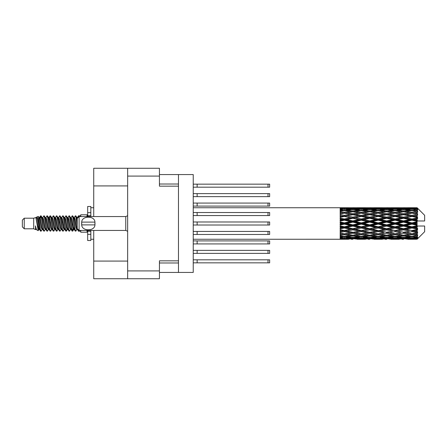 <?xml version="1.0" encoding="UTF-8"?>
<svg xmlns="http://www.w3.org/2000/svg" width="447" height="447" viewBox="0 0 447 447"><rect width="100%" height="100%" fill="white"/><g stroke="black" fill="none" stroke-linecap="round" stroke-linejoin="round"><path stroke-width="0.67" d="M127.652 185.918L93.73 185.918L93.73 168.262L159.434 168.262L159.434 186.17L178.476 186.17L178.476 272.43L159.434 272.43M178.476 260.83L159.434 260.83L159.434 278.738L93.73 278.738L93.73 261.082L127.652 261.082M93.73 185.918L93.73 216.566M93.73 230.434L93.73 261.082M127.652 278.738L127.652 168.262M178.476 272.43L193.233 272.43L193.233 174.57L178.476 174.57L178.476 186.17M159.434 174.57L178.476 174.57M193.233 250.365L269.658 250.365L269.658 253.388L193.233 253.388M197.144 250.365L197.144 253.388M193.233 259.819L269.658 259.819L269.658 262.847L193.233 262.847M197.144 259.819L197.144 262.847M193.233 240.905L269.658 240.905L269.658 243.928L193.233 243.928M197.144 240.905L197.144 243.928M193.233 212.526L269.658 212.526L269.658 215.555L193.233 215.555M197.144 212.526L197.144 215.555M193.233 221.986L269.658 221.986L269.658 225.014L193.233 225.014M197.144 221.986L197.144 225.014M193.233 203.072L269.658 203.072L269.658 206.095L193.233 206.095M197.144 203.072L197.144 206.095M193.233 231.445L269.658 231.445L269.658 234.474L193.233 234.474M197.144 231.445L197.144 234.474M193.233 184.153L269.658 184.153L269.658 187.181L193.233 187.181M197.144 184.153L197.144 187.181M193.233 193.612L269.658 193.612L269.658 196.635L193.233 196.635M197.144 193.612L197.144 196.635M24.244 228.797L24.244 218.203L22.35 220.097L22.35 226.903L24.244 228.797L33.698 228.797L35.671 229.613L36.028 229.238L35.743 229.484L36.531 229.484M24.244 218.203L33.698 218.203L33.698 228.797M80.739 230.434L80.739 232.2L87.048 232.2L87.048 230.434M33.698 218.203L35.894 217.533L38.213 230.663L36.548 229.747L35.363 225.886L35.671 229.613M38.526 225.919L38.112 227.769M38.213 230.663L39.682 227.741M36.894 216.879L38.403 216.46L39.487 223.5L39.487 226.445L37.961 218.622L36.894 216.879L36.241 217.762L36.531 217.516L37.319 219.265L38.895 227.735L39.397 229.238L39.939 229.283M70.419 217.516L71.213 217.516L72.196 215.806L72.984 218.058L75.124 230.998L75.962 230.998L77.124 229.032M72.196 215.806L72.811 216.002L73.375 218.058L74.956 228.942L75.744 231.194M73.967 217.968L75.347 215.806L76.135 218.058L77.208 225.668M77.739 229.071L78.499 231.194L80.739 231.194M39.487 226.445L40.666 231.194L41.286 230.998L42.443 229.032M39.487 223.5L40.275 228.942L41.063 231.194M39.682 219.259L40.666 215.806L41.454 218.058L43.599 230.998L44.437 230.998L45.488 229.238M40.666 215.806L41.286 216.002L41.85 218.058L43.426 228.942L44.214 231.194M42.046 217.516L42.834 217.516L43.823 215.806L44.611 218.058L46.751 230.998L47.589 230.998L48.745 229.032M47.812 228.646L48.125 226.657M43.823 215.806L44.437 216.002L45.002 218.058L46.577 228.942L47.365 231.194M48.092 229.283L48.354 227.741M45.197 217.516L45.985 217.516L46.974 215.806L47.762 218.058L49.902 230.998L50.74 230.998L51.791 229.238M46.974 215.806L47.589 216.002L48.153 218.058L49.734 228.942L50.522 231.194M49.136 219.259L50.125 215.806L50.913 218.058L53.059 230.998L53.897 230.998L55.054 229.032M54.115 228.646L54.428 226.657M50.125 215.806L50.74 216.002L51.31 218.058L52.886 228.942L53.674 231.194M54.4 229.283L54.657 227.741M52.008 217.762L53.277 215.806L54.065 218.058L56.21 230.998L57.048 230.998L58.205 229.032M57.272 228.646L57.585 226.657M53.277 215.806L53.897 216.002L54.461 218.058L56.037 228.942L56.825 231.194M57.551 229.283L57.814 227.741M55.054 217.968L56.434 215.806L57.222 218.058L59.362 230.998L60.2 230.998L61.25 229.238M56.434 215.806L57.048 216.002L57.613 218.058L59.188 228.942L59.976 231.194M57.808 217.516L58.602 217.516L59.585 215.806L60.373 218.058L62.513 230.998L63.351 230.998L64.508 229.032M63.575 228.646L63.887 226.657M59.585 215.806L60.2 216.002L60.764 218.058L62.345 228.942L63.133 231.194M63.854 229.283L64.117 227.741M61.462 217.762L62.736 215.806L63.524 218.058L65.67 230.998L66.508 230.998L67.273 227.741M66.726 228.646L67.039 226.657M62.736 215.806L63.351 216.002L63.921 218.058L65.497 228.942L66.285 231.194M64.508 217.968L65.888 215.806L66.676 218.058L68.821 230.998L69.659 230.998L70.71 229.238M65.888 215.806L66.508 216.002L67.072 218.058L68.648 228.942L69.436 231.194M67.665 217.968L69.045 215.806L69.833 218.058L71.973 230.998L72.811 230.998L73.576 227.741M72.392 231.038L73.347 226.657M69.045 215.806L69.659 216.002L70.224 218.058L71.799 228.942L72.587 231.194M39.912 220.343L40.867 215.962M49.366 220.343L49.684 218.354M55.445 219.259L55.707 217.717M55.674 220.343L55.987 218.354M58.596 219.259L58.859 217.717M58.825 220.343L59.138 218.354M64.904 219.259L65.167 217.717M65.133 220.343L65.446 218.354M68.056 219.259L68.318 217.717M68.285 220.343L68.598 218.354M74.364 219.259L74.621 217.717M74.593 220.343L74.906 218.354M75.347 215.806L75.962 216.002L76.532 218.058L77.208 222.634M414.609 223.5L417.085 222.919L417.085 224.081L414.609 223.5L411.972 223.5L378.179 230.792L352.828 235.245L347.012 234.289L352.828 233.261L358.639 234.289L361.277 233.859L363.914 234.289L369.73 233.261L375.536 234.289L369.73 235.245L352.828 232.395L340.156 234.558L340.156 235.407L344.38 234.736L350.185 235.647L344.38 236.469L340.156 235.882L340.156 236.608L341.743 236.809L340.156 237.005L340.156 237.603L344.38 237.133L350.185 237.765L344.38 238.29L340.156 237.916L340.156 238.374L341.743 238.491L340.156 238.603L340.156 238.91L350.185 238.983L340.156 239.251L348.599 239.251M397.718 223.5L403.524 222.137L409.34 223.5L403.524 224.863L397.718 223.5L395.081 223.5L352.828 232.395L344.38 233.831L340.156 233.066L340.156 234.016L341.743 234.289L344.38 233.859L347.012 234.289L340.156 233.144L340.156 234.016M380.822 223.5L386.621 222.137L392.438 223.5L386.621 224.863L380.822 223.5L378.179 223.5L340.156 231.607M363.914 223.5L369.73 222.137L375.536 223.5L369.73 224.863L363.914 223.5L361.277 223.5L340.156 228.177M347.012 223.5L352.828 222.137L358.639 223.5L352.828 224.863L347.012 223.5L344.38 223.5L340.156 224.45M340.156 239.251L193.233 239.262M348.599 207.749L340.156 207.749L350.185 208.017L340.156 208.09L340.156 208.397L341.743 208.509L340.156 208.62L340.156 209.079L344.38 208.71L350.185 209.235L344.38 209.867L340.156 209.397L340.156 209.995L341.743 210.191L340.156 210.392L340.156 211.118L344.38 210.531L350.185 211.353L344.38 212.264L340.156 211.593L340.156 212.442L341.743 212.711L340.156 212.984L340.156 213.934L344.38 213.169L350.185 214.236L344.38 215.37L340.156 214.538L340.156 215.583L341.743 215.907L340.156 216.236L340.156 217.354L344.38 216.454L350.185 217.695L344.38 218.985L340.156 218.041L340.156 219.22L341.743 219.578L340.156 219.941L340.156 221.159L344.38 220.181L350.185 221.522L344.38 222.88L340.156 221.891L340.156 223.126L341.743 223.5L340.156 223.874L340.156 225.109L344.38 224.12L350.185 225.478L344.38 226.819L340.156 225.841L340.156 227.059L341.743 227.422L340.156 227.78L340.156 228.959L344.38 228.015L350.185 229.305L344.38 230.546L340.156 229.646L340.156 230.764L341.743 231.093L340.156 231.417L340.156 232.462L344.38 231.63L350.185 232.764M417.085 207.743L414.609 207.766L417.085 207.743L417.716 208.369M417.085 207.984L411.972 208.33L406.167 208.017L417.085 207.984L417.716 208.531L417.085 207.816M417.085 208.341L417.085 208.699L414.609 208.509L417.085 208.341L417.716 208.76L417.085 208.045M417.085 209.168L411.972 209.867L406.167 209.235L411.972 208.71L417.085 209.168L417.716 209.559L417.085 208.699M417.085 209.889L417.085 210.509L414.609 210.191L417.716 210.079L417.085 209.308M417.085 211.247L411.972 212.264L406.167 211.353L411.972 210.531L417.716 211.459L417.085 210.509M417.085 212.291L417.085 213.141L414.609 212.711L417.716 212.236L417.085 211.459M417.085 214.102L411.972 215.37L406.167 214.236L411.972 213.169L417.716 214.119L417.085 213.141M417.085 215.404L417.085 216.421L414.609 215.907L417.716 215.108L417.085 214.37M417.085 217.544L417.085 217.851L411.972 218.985L406.167 217.695L411.972 216.454L417.085 217.544L417.716 217.365L417.085 216.421M417.085 219.019L417.085 220.142L414.609 219.578L417.085 219.019L417.716 218.499L417.085 217.851M417.085 221.36L417.085 221.69L411.972 222.88L406.167 221.522L411.972 220.181L417.085 221.36L417.085 220.98L417.699 220.98L417.085 220.142M417.699 220.98L424.65 220.98L424.65 215.303L417.431 208.084M417.085 222.919L417.085 221.69M417.085 225.31L417.085 225.64L411.972 226.819L406.167 225.478L411.972 224.12L417.085 225.31L417.085 224.081M417.431 238.916L424.65 231.697L424.65 226.02L417.085 226.02L417.085 225.64M417.085 226.858L417.085 227.981L414.609 227.422L417.085 226.858L417.699 226.02M417.085 229.149L417.085 229.456L411.972 230.546L406.167 229.305L411.972 228.015L417.085 229.149L417.716 228.501L417.085 227.981M417.085 230.579L417.085 231.596L414.609 231.093L417.085 230.579L417.716 229.635L417.085 229.456M417.085 232.63L411.972 233.831L406.167 232.764L411.972 231.63L417.085 232.63L417.716 231.892L417.085 231.596M417.085 233.859L417.085 234.709L414.609 234.289L417.085 233.859L417.716 232.881L417.085 232.898M417.085 235.541L411.972 236.469L406.167 235.647L411.972 234.736L417.085 235.541L417.716 234.764L417.085 234.709M417.085 236.491L417.085 237.111L414.609 236.809L417.085 236.491L417.716 235.541L417.085 235.753M417.085 237.692L411.972 238.29L406.167 237.765L411.972 237.133L417.085 237.692L417.716 236.921L417.085 237.111M417.085 238.301L417.085 238.659L414.609 238.491L417.085 238.301L417.716 237.441L417.085 237.832M407.753 239.251L411.972 239.262L406.167 238.983L411.972 238.67L417.085 238.955L417.716 238.24L417.085 238.659M417.085 238.955L411.972 239.184M417.085 239.184L414.609 239.234L417.085 239.184L417.716 238.469L417.085 239.016M417.716 238.631L417.085 239.257L417.716 238.631M357.058 239.251L365.501 239.251M352.828 239.262L351.241 239.262M342.19 239.123L341.743 239.234M351.107 238.759L350.185 238.983M346.57 239.123L347.012 239.234M352.828 239.089L352.828 238.363M359.086 239.123L358.639 239.234M361.277 239.262L355.471 238.983L361.277 238.67L367.093 238.983L361.277 239.184M373.949 239.251L382.408 239.251M369.73 239.262L368.144 239.262M352.828 238.854L347.012 238.491L352.828 238.016L358.639 238.491L352.828 238.854M343.078 238.178L341.743 238.491M351.895 237.385L350.185 237.765M344.38 238.67L344.38 237.893M345.687 238.178L347.012 238.491M352.828 238.016L352.828 237.195M359.969 238.178L358.639 238.491M354.555 238.759L355.471 238.983M361.277 238.67L361.277 237.893M368.01 238.759L367.093 238.983M363.467 239.123L363.914 239.234M369.73 239.089L369.73 238.363M375.983 239.123L375.536 239.234M378.179 239.262L372.362 238.983L378.179 238.67L383.99 238.983L378.179 239.184M390.851 239.251L399.3 239.251M386.621 239.262L385.04 239.262M369.73 238.854L363.914 238.491L369.73 238.016L375.536 238.491L369.73 238.854M361.277 238.29L355.471 237.765L361.277 237.133L367.093 237.765L361.277 238.29M352.828 237.491L347.012 236.809L352.828 236.033L358.639 236.809L352.828 237.491M343.799 236.39L341.743 236.809M352.828 236.033L352.828 235.161L350.185 235.647M344.38 237.133L344.38 236.279M344.967 236.39L347.012 236.809M360.69 236.39L358.639 236.809M353.767 237.385L355.471 237.765M361.277 237.133L361.277 236.279M368.797 237.385L367.093 237.765M362.584 238.178L363.914 238.491M369.73 238.016L369.73 237.195M376.866 238.178L375.536 238.491M371.451 238.759L372.362 238.983M378.179 238.67L378.179 237.893M384.906 238.759L383.99 238.983M380.375 239.123L380.822 239.234M386.621 239.089L386.621 238.363M392.885 239.123L392.438 239.234M395.081 239.262L389.264 238.983L395.081 238.67L400.881 238.983L395.081 239.184M411.972 239.262L416.196 239.251M403.524 239.262L401.937 239.262M386.621 238.854L380.822 238.491L386.621 238.016L392.438 238.491L386.621 238.854M378.179 238.29L372.362 237.765L378.179 237.133L383.99 237.765L378.179 238.29M369.73 237.491L363.914 236.809L369.73 236.033L375.536 236.809L369.73 237.491M361.277 236.469L355.471 235.647L361.277 234.736L367.093 235.647L361.277 236.469M344.38 233.831L344.38 234.736M352.828 233.261L352.828 232.395L355.471 232.764L361.277 231.63L367.093 232.764L361.277 233.831L355.471 232.764M352.828 235.161L355.471 235.647M361.277 234.736L361.277 233.831M369.73 236.033L369.73 235.161L367.093 235.647M361.858 236.39L363.914 236.809M377.592 236.39L375.536 236.809M370.664 237.385L372.362 237.765M378.179 237.133L378.179 236.279M385.694 237.385L383.99 237.765M379.486 238.178L380.822 238.491M386.621 238.016L386.621 237.195M393.773 238.178L392.438 238.491M388.342 238.759L389.264 238.983M395.081 238.67L395.081 237.893M401.803 238.759L400.881 238.983M397.271 239.123L397.718 239.234M403.524 239.089L403.524 238.363M409.787 239.123L409.34 239.234M403.524 238.854L397.718 238.491L403.524 238.016L409.34 238.491L403.524 238.854M395.081 238.29L389.264 237.765L395.081 237.133L400.881 237.765L395.081 238.29M386.621 237.491L380.822 236.809L386.621 236.033L392.438 236.809L386.621 237.491M378.179 236.469L372.362 235.647L378.179 234.736L383.99 235.647L378.179 236.469M352.828 232.261L347.012 231.093L352.828 229.875L358.639 231.093L352.828 232.395L344.38 230.792L341.743 231.093M344.38 230.546L347.012 231.093M352.828 229.875L352.828 229.071L350.185 229.305M344.38 231.63L344.38 230.792L340.156 229.942L340.156 230.764M361.277 231.63L361.277 230.792L358.639 231.093M369.73 233.261L369.73 232.395L367.093 232.764M378.179 234.736L378.179 233.859L375.536 234.289L378.179 233.859L380.822 234.289L386.621 233.261L392.438 234.289L386.621 235.245L369.73 232.395L372.362 232.764L378.179 231.63L383.99 232.764L378.179 233.831L372.362 232.764M369.73 235.161L372.362 235.647M386.621 236.033L386.621 235.161L383.99 235.647M378.76 236.39L380.822 236.809M394.494 236.39L392.438 236.809M387.555 237.385L389.264 237.765M395.081 237.133L395.081 236.279M402.591 237.385L400.881 237.765M396.388 238.178L397.718 238.491M403.524 238.016L403.524 237.195M410.67 238.178L409.34 238.491M405.25 238.759L406.167 238.983M411.972 238.67L411.972 237.893M414.162 239.123L414.609 239.234M403.524 237.491L397.718 236.809L403.524 236.033L409.34 236.809L403.524 237.491M395.081 236.469L389.264 235.647L395.081 234.736L400.881 235.647L395.081 236.469M369.73 232.261L363.914 231.093L369.73 229.875L375.536 231.093L369.73 232.395L361.277 230.792L363.914 231.093M361.277 230.546L355.471 229.305L361.277 228.015L367.093 229.305L361.277 230.792L352.828 229.071L355.471 229.305M352.828 228.724L347.012 227.422L352.828 226.087L358.639 227.422L352.828 228.724L352.828 229.071L344.38 227.266L341.743 227.422M344.38 226.819L344.38 227.266L347.012 227.422M352.828 226.087L352.828 225.394L350.185 225.478M344.38 228.015L344.38 227.266L340.156 226.333L340.156 227.059M361.277 228.015L361.277 227.266L358.639 227.422M369.73 229.875L369.73 229.071L367.093 229.305M378.179 231.63L378.179 230.792L375.536 231.093M378.179 233.831L383.99 232.764M386.621 233.261L386.621 232.395L389.264 232.764L395.081 231.63L400.881 232.764L395.081 233.831L389.264 232.764M395.081 234.736L395.081 233.859L392.438 234.289L395.081 233.859L397.718 234.289L403.524 233.261L409.34 234.289L403.524 235.245L378.179 230.792L380.822 231.093L386.621 229.875L392.438 231.093L386.621 232.261L380.822 231.093M386.621 235.161L389.264 235.647M403.524 236.033L403.524 235.161L400.881 235.647M395.662 236.39L397.718 236.809M411.391 236.39L409.34 236.809M404.457 237.385L406.167 237.765M411.972 237.133L411.972 236.279M413.279 238.178L414.609 238.491M378.179 230.546L372.362 229.305L378.179 228.015L383.99 229.305L378.179 230.792L369.73 229.071L372.362 229.305M369.73 228.724L363.914 227.422L369.73 226.087L375.536 227.422L369.73 228.724L369.73 229.071L361.277 227.266L363.914 227.422M361.277 226.819L355.471 225.478L361.277 224.12L367.093 225.478L361.277 226.819L361.277 227.266L352.828 225.394L355.471 225.478M344.38 222.88L344.38 223.5L341.743 223.5M352.828 222.137L352.828 221.606L344.38 223.5L340.156 222.55L340.156 223.126M352.828 220.913L347.012 219.578L352.828 218.276L358.639 219.578L352.828 220.913L352.828 221.606L350.185 221.522M344.38 224.12L344.38 223.5L352.828 225.394L352.828 224.863M361.277 224.12L361.277 223.5L358.639 223.5M369.73 226.087L369.73 225.394L367.093 225.478M378.179 228.015L378.179 227.266L375.536 227.422M386.621 229.875L386.621 229.071L383.99 229.305M386.621 232.261L392.438 231.093M395.081 231.63L395.081 230.792L397.718 231.093L403.524 229.875L409.34 231.093L403.524 232.261L397.718 231.093M395.081 233.831L400.881 232.764M403.524 233.261L403.524 232.395L406.167 232.764M411.972 234.736L411.972 233.859L409.865 234.2L411.972 233.859L414.609 234.289L386.621 229.071L389.264 229.305L395.081 228.015L400.881 229.305L395.081 230.546L389.264 229.305M403.524 235.161L406.167 235.647M412.559 236.39L414.609 236.809M386.621 228.724L380.822 227.422L386.621 226.087L392.438 227.422L386.621 228.724L386.621 229.071L378.179 227.266L380.822 227.422M378.179 226.819L372.362 225.478L378.179 224.12L383.99 225.478L378.179 226.819L378.179 227.266L369.73 225.394L372.362 225.478M361.277 222.88L355.471 221.522L361.277 220.181L367.093 221.522L361.277 222.88L361.277 223.5L352.828 221.606L355.471 221.522M344.38 218.985L344.38 219.734L340.156 220.667M352.828 218.276L352.828 217.929L344.38 219.734L341.743 219.578M352.828 217.125L347.012 215.907L352.828 214.739L358.639 215.907L352.828 217.125L352.828 217.929L350.185 217.695M344.38 220.181L344.38 219.734L347.012 219.578M361.277 220.181L361.277 219.734L352.828 221.606L340.156 218.823L340.156 219.22M361.277 218.985L355.471 217.695L361.277 216.454L367.093 217.695L361.277 218.985L361.277 219.734L358.639 219.578M369.73 222.137L369.73 221.606L361.277 223.5L369.73 225.394L369.73 224.863M369.73 220.913L363.914 219.578L369.73 218.276L375.536 219.578L369.73 220.913L369.73 221.606L367.093 221.522M378.179 224.12L378.179 223.5L375.536 223.5M386.621 226.087L386.621 225.394L383.99 225.478M395.081 228.015L395.081 227.266L392.438 227.422M395.081 230.546L403.524 229.071L400.881 229.305M403.524 229.875L403.524 229.071L406.167 229.305M403.524 232.261L409.34 231.093M411.972 231.63L411.972 230.792L414.609 231.093M411.972 233.831L417.716 232.881M403.524 228.724L397.718 227.422L403.524 226.087L409.34 227.422L403.524 228.724L403.524 229.071L395.081 227.266L397.718 227.422M395.081 226.819L389.264 225.478L395.081 224.12L400.881 225.478L395.081 226.819L395.081 227.266L386.621 225.394L389.264 225.478M378.179 222.88L372.362 221.522L378.179 220.181L383.99 221.522L378.179 222.88L378.179 223.5L369.73 221.606L372.362 221.522M344.38 215.37L344.38 216.208L340.156 217.058M352.828 214.739L344.38 216.208L341.743 215.907M352.828 213.739L347.012 212.711L352.828 211.755L358.639 212.711L352.828 213.739L352.828 214.605L350.185 214.236M344.38 216.454L347.012 215.907M361.277 216.454L352.828 217.929L355.471 217.695M361.277 215.37L355.471 214.236L361.277 213.169L367.093 214.236L361.277 215.37L361.277 216.208L358.639 215.907M369.73 218.276L369.73 217.929L361.277 219.734L363.914 219.578M369.73 217.125L363.914 215.907L369.73 214.739L375.536 215.907L369.73 217.125L369.73 217.929L367.093 217.695M378.179 220.181L378.179 219.734L369.73 221.606L340.156 215.583M378.179 218.985L372.362 217.695L378.179 216.454L383.99 217.695L378.179 218.985L378.179 219.734L375.536 219.578M386.621 222.137L386.621 221.606L378.179 223.5L386.621 225.394L386.621 224.863M386.621 220.913L380.822 219.578L386.621 218.276L392.438 219.578L386.621 220.913L386.621 221.606L383.99 221.522M395.081 224.12L395.081 223.5L392.438 223.5M403.524 226.087L403.524 225.394L400.881 225.478M411.972 228.015L411.972 227.266L403.524 229.071L411.972 230.546M411.972 226.819L411.972 227.266L409.34 227.422M417.716 229.635L411.972 230.792L417.716 231.892M395.081 222.88L389.264 221.522L395.081 220.181L400.881 221.522L395.081 222.88L395.081 223.5L386.621 221.606L389.264 221.522M344.38 212.264L344.38 213.141L340.156 213.856M361.277 213.169L352.828 214.605L341.743 212.711L344.38 213.141L347.012 212.711L344.38 213.169M352.828 210.967L347.012 210.191L352.828 209.509L358.639 210.191L352.828 210.967L352.828 211.839L350.185 211.353M369.73 214.739L358.639 212.711L361.277 213.141L369.73 211.755L375.536 212.711L369.73 213.739L363.914 212.711L361.277 213.141L361.277 212.264L355.471 211.353L361.277 210.531L367.093 211.353L361.277 212.264M369.73 213.739L369.73 214.605L361.277 216.208L352.828 214.605L355.471 214.236M378.179 213.169L383.99 214.236L378.179 215.37L372.362 214.236L378.179 213.141L369.73 214.605L367.093 214.236M378.179 216.454L369.73 217.929L361.277 216.208L363.914 215.907M378.179 215.37L378.179 216.208L375.536 215.907M386.621 218.276L386.621 217.929L378.179 219.734L369.73 217.929L372.362 217.695M386.621 217.125L380.822 215.907L386.621 214.739L392.438 215.907L386.621 217.125L386.621 217.929L383.99 217.695M395.081 220.181L395.081 219.734L386.621 221.606L378.179 219.734L380.822 219.578M395.081 218.985L389.264 217.695L395.081 216.454L400.881 217.695L395.081 218.985L395.081 219.734L392.438 219.578M403.524 222.137L403.524 221.606L395.081 223.5L403.524 225.394L406.167 225.478M403.524 220.913L397.718 219.578L403.524 218.276L409.34 219.578L403.524 220.913L403.524 221.606L400.881 221.522M403.524 224.863L403.524 225.394L411.972 227.266L414.609 227.422M411.972 224.12L411.972 223.5L409.34 223.5M417.615 226.02L411.972 227.266L417.716 228.501M343.799 210.61L341.743 210.191M344.38 209.867L344.38 210.721M351.895 209.615L350.185 209.235M344.967 210.61L347.012 210.191M360.69 210.61L358.639 210.191M352.828 211.839L355.471 211.353M369.73 210.967L363.914 210.191L369.73 209.509L375.536 210.191L369.73 210.967L369.73 211.839L367.093 211.353M386.621 214.739L375.536 212.711L378.179 213.141L386.621 211.755L392.438 212.711L386.621 213.739L380.822 212.711L378.179 213.141L378.179 212.264L372.362 211.353L378.179 210.531L383.99 211.353L378.179 212.264M386.621 213.739L386.621 214.605L378.179 216.208L369.73 214.605L372.362 214.236M395.081 213.169L400.881 214.236L395.081 215.37L389.264 214.236L395.081 213.141L386.621 214.605L383.99 214.236M395.081 216.454L386.621 217.929L378.179 216.208L380.822 215.907M395.081 215.37L395.081 216.208L392.438 215.907M403.524 218.276L403.524 217.929L395.081 219.734L386.621 217.929L389.264 217.695M403.524 217.125L397.718 215.907L403.524 214.739L409.34 215.907L403.524 217.125L403.524 217.929L400.881 217.695M411.972 220.181L411.972 219.734L403.524 221.606L395.081 219.734L397.718 219.578M411.972 218.985L411.972 219.734L409.34 219.578M411.972 222.88L411.972 223.5L403.524 221.606L406.167 221.522M417.085 222.349L411.972 223.5L417.085 224.651M361.277 209.867L355.471 209.235L361.277 208.71L367.093 209.235L361.277 209.867L361.277 210.721M352.828 208.984L347.012 208.509L352.828 208.146L358.639 208.509L352.828 208.984L352.828 209.805M343.072 208.816L341.743 208.509M344.38 208.33L344.38 209.107M351.107 208.241L350.185 208.017M345.687 208.822L347.012 208.509M359.969 208.822L358.639 208.509M353.767 209.615L355.471 209.235M368.797 209.615L367.093 209.235M361.858 210.61L363.914 210.191M377.592 210.61L375.536 210.191M369.73 211.839L372.362 211.353M386.621 210.967L380.822 210.191L386.621 209.509L392.438 210.191L386.621 210.967L386.621 211.839L383.99 211.353M403.524 214.739L392.438 212.711L395.081 213.141L403.524 211.755L409.34 212.711L403.524 213.739L397.718 212.711L395.081 213.141L395.081 212.264L389.264 211.353L395.081 210.531L400.881 211.353L395.081 212.264M403.524 213.739L403.524 214.605L395.081 216.208L386.621 214.605L389.264 214.236M411.972 213.169L403.524 214.605L400.881 214.236M411.972 216.454L403.524 217.929L395.081 216.208L397.718 215.907M411.972 215.37L411.972 216.208L409.34 215.907M417.716 218.499L411.972 219.734L403.524 217.929L406.167 217.695M417.615 220.98L411.972 219.734L414.609 219.578M378.179 209.867L372.362 209.235L378.179 208.71L383.99 209.235L378.179 209.867L378.179 210.721M369.73 208.984L363.914 208.509L369.73 208.146L375.536 208.509L369.73 208.984L369.73 209.805M361.277 208.33L355.471 208.017L367.093 208.017L361.277 208.33L361.277 209.107M352.828 207.911L347.012 207.766L358.639 207.766L352.828 207.911L352.828 208.637M352.828 207.738L354.421 207.738M342.19 207.877L341.743 207.766M346.57 207.877L347.012 207.766M359.086 207.877L358.639 207.766M354.555 208.241L355.471 208.017M368.01 208.241L367.093 208.017M362.584 208.822L363.914 208.509M376.866 208.822L375.536 208.509M370.664 209.615L372.362 209.235M385.694 209.615L383.99 209.235M378.76 210.61L380.822 210.191M394.494 210.61L392.438 210.191M386.621 211.839L389.264 211.353M403.524 210.967L397.718 210.191L403.524 209.509L409.34 210.191L403.524 210.967L403.524 211.839L400.881 211.353M417.716 214.119L409.34 212.711L411.972 213.141L414.084 212.8L411.972 213.141L411.972 212.264M417.716 215.108L411.972 216.208L403.524 214.605L406.167 214.236M417.716 217.365L411.972 216.208L414.609 215.907M395.081 209.867L389.264 209.235L395.081 208.71L400.881 209.235L395.081 209.867L395.081 210.721M386.621 208.984L380.822 208.509L386.621 208.146L392.438 208.509L386.621 208.984L386.621 209.805M378.179 208.33L372.362 208.017L383.99 208.017L378.179 208.33L378.179 209.107M369.73 207.911L363.914 207.766L375.536 207.766L369.73 207.911L369.73 208.637M369.73 207.738L371.317 207.738M365.501 207.749L357.058 207.749M363.467 207.877L363.914 207.766M375.983 207.877L375.536 207.766M371.451 208.241L372.362 208.017M384.906 208.241L383.99 208.017M379.486 208.822L380.822 208.509M393.773 208.822L392.438 208.509M387.555 209.615L389.264 209.235M402.591 209.615L400.881 209.235M395.662 210.61L397.718 210.191M411.391 210.61L409.34 210.191M403.524 211.839L406.167 211.353M403.524 208.984L397.718 208.509L403.524 208.146L409.34 208.509L403.524 208.984L403.524 209.805M395.081 208.33L389.264 208.017L400.881 208.017L395.081 208.33L395.081 209.107M386.621 207.911L380.822 207.766L392.438 207.766L386.621 207.911L386.621 208.637M386.621 207.738L388.208 207.738M382.408 207.749L373.949 207.749M380.375 207.877L380.822 207.766M392.885 207.877L392.438 207.766M388.342 208.241L389.264 208.017M401.803 208.241L400.881 208.017M396.388 208.822L397.718 208.509M410.67 208.822L409.34 208.509M404.457 209.615L406.167 209.235M411.972 209.867L411.972 210.721M412.559 210.61L414.609 210.191M403.524 207.911L397.718 207.766L409.34 207.766L403.524 207.911L403.524 208.637M403.524 207.738L405.111 207.738M399.3 207.749L390.851 207.749M397.271 207.877L397.718 207.766M409.787 207.877L409.34 207.766M405.25 208.241L406.167 208.017M411.972 208.33L411.972 209.107M413.279 208.822L414.609 208.509M416.196 207.749L407.753 207.749M414.162 207.877L414.609 207.766M77.23 217.762L78.499 215.806L78.985 216.678M80.739 216.566L80.739 214.8L87.048 214.8L87.048 216.566M35.363 229.071L35.743 229.484M38.738 217.594L39.18 217.762L39.682 219.265L41.258 227.735L42.046 229.484L42.331 229.238M44.437 216.002L45.985 219.265L47.566 227.735L48.354 229.484L48.639 229.238M49.93 223.5L50.321 221.209M50.74 216.002L52.293 219.265L53.869 227.735L54.657 229.484L55.445 229.484M57.048 216.002L58.602 219.265L60.177 227.735L60.965 229.484L61.753 229.484M62.541 223.5L62.932 221.209M63.351 216.002L64.904 219.265L66.48 227.735L67.268 229.484L67.665 229.032M69.659 216.002L71.213 219.265L72.788 227.735L73.576 229.484L74.364 227.741M75.962 216.002L77.281 218.387M35.363 225.886L36.548 229.747M39.286 217.968L39.682 217.516L40.47 219.265L42.046 227.735L43.599 230.998M45.985 217.516L46.779 219.265L48.354 227.735L49.902 230.998M51.506 217.516L52.293 217.516L53.081 219.265L54.657 227.735L56.21 230.998M58.602 217.516L59.39 219.265L60.965 227.735L62.513 230.998M62.932 225.791L63.329 223.5M64.619 217.762L64.904 217.516L65.692 219.265L67.268 227.735L68.821 230.998M71.213 217.516L72.001 219.265L73.576 227.735L75.124 230.998M76.728 217.516L77.839 217.823M35.894 217.533L38.107 227.735L38.895 229.484L39.18 229.238M41.286 216.002L42.834 219.265L44.409 227.735L45.197 229.484L45.985 229.484M48.354 219.259L49.142 217.516L48.354 217.516L49.142 219.265L50.718 227.735L51.506 229.484L52.293 229.484M53.897 216.002L55.445 219.265L57.02 227.735L57.808 229.484L58.099 229.238M59.39 223.5L59.781 221.209M60.2 216.002L61.753 219.265L63.329 227.735L64.117 229.484L64.402 229.238M66.508 216.002L68.056 219.265L69.631 227.735L70.419 229.484L71.213 229.484M74.079 217.762L74.364 217.516L73.576 217.516L74.364 219.265L75.94 227.735L76.728 229.484L77.013 229.238M42.834 217.516L43.622 219.265L45.197 227.735L46.751 230.998M49.142 217.516L49.93 219.265L51.506 227.735L53.059 230.998M55.16 217.762L55.445 217.516L56.233 219.265L57.808 227.735L59.362 230.998M60.965 217.516L61.753 217.516L62.541 219.265L64.117 227.735L65.67 230.998M67.268 217.516L68.056 217.516L68.844 219.265L70.419 227.735L71.973 230.998M72.392 225.791L72.788 223.5M74.364 217.516L75.152 219.265L76.728 227.735L78.281 230.998M340.156 208.09L340.156 208.844M340.156 209.397L340.156 210.241M340.156 211.593L340.156 212.47M340.156 214.538L340.156 215.393M340.156 218.041L340.156 218.823M340.156 221.891L340.156 222.55M340.156 225.841L340.156 226.333M340.156 229.646L340.156 229.942M340.156 235.882L340.156 236.608M340.156 237.916L340.156 238.374M340.156 238.514L340.156 239.206M90.83 216.566L90.83 212.649L87.679 212.649L87.679 206.475L90.83 206.475L90.83 215.683L87.679 215.683L87.679 216.566M87.679 230.434L87.679 240.525L90.83 240.525L90.83 234.351L87.679 234.351M87.679 231.317L90.83 231.317L90.83 234.351L90.83 230.434M87.679 212.649L87.679 215.683M79.102 216.566L77.208 218.454L77.208 228.546L79.102 230.434L79.102 216.566L125.763 216.566L127.652 215.711M81.639 222.863L81.706 222.114C81.767 215.56 94.876 215.543 94.932 222.114L94.971 222.483M81.622 223.5L81.706 224.886L81.706 222.114L94.932 222.114L94.932 224.886C94.881 231.445 81.756 231.451 81.706 224.886L94.932 224.886L95.015 223.5M127.652 270.921L159.434 270.921M159.434 176.079L127.652 176.079M159.434 262.976L178.476 262.976M178.476 184.024L159.434 184.024M268.016 250.365L268.016 253.388M268.016 259.819L268.016 262.847M268.016 240.905L268.016 243.928M268.016 212.526L268.016 215.555M268.016 221.986L268.016 225.014M268.016 203.072L268.016 206.095M268.016 231.445L268.016 234.474M268.016 184.153L268.016 187.181M268.016 193.612L268.016 196.635M127.652 231.289L125.763 230.434L125.763 216.566M342.799 239.262L345.961 239.262M193.233 207.738L340.156 207.738M342.799 207.738L345.961 207.738M359.69 239.262L362.863 239.262M376.586 239.262L379.766 239.262M393.494 239.262L396.668 239.262M410.391 239.262L413.559 239.262M359.69 207.738L362.863 207.738M376.586 207.738L379.766 207.738M393.494 207.738L396.668 207.738M410.391 207.738L413.559 207.738M78.499 215.806L80.739 215.806M38.403 216.46L39.18 217.762M66.508 230.998L67.558 229.238M72.811 230.998L73.861 229.238M38.895 217.516L39.682 217.516M42.046 229.484L42.834 229.484M48.354 229.484L49.142 229.484M64.117 217.516L64.904 217.516M67.268 229.484L68.056 229.484M73.576 229.484L74.364 229.484M39.397 217.762L40.448 216.002M47.589 216.002L48.639 217.762M72.811 216.002L73.861 217.762M35.743 217.516L36.531 217.516M38.895 229.484L39.682 229.484M54.657 217.516L55.445 217.516M57.808 229.484L58.602 229.484M64.117 229.484L64.904 229.484M76.728 229.484L77.515 229.484M39.397 229.238L40.448 230.998M48.852 217.762L49.902 216.002M90.83 239.262L93.73 239.262M90.83 207.738L93.73 207.738M125.763 230.434L79.102 230.434"/></g></svg>
